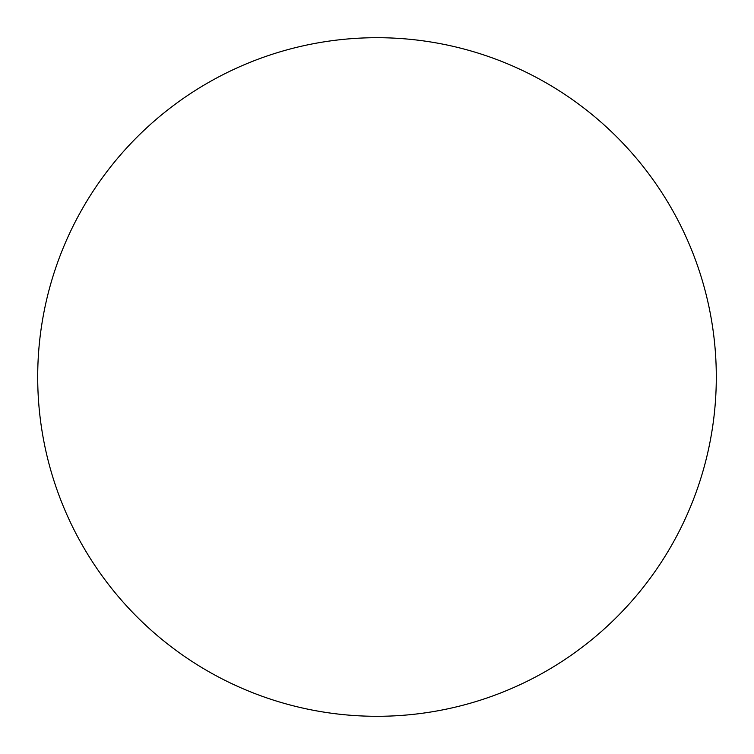 <?xml version="1.0" encoding="UTF-8"?>
<svg xmlns="http://www.w3.org/2000/svg" width="754" height="754" viewBox="0 0 754 754"><rect width="100%" height="100%" fill="white"/><g stroke="black" fill="none" stroke-linecap="round" stroke-linejoin="round"><path stroke-width="1.13" d="M377 37.7A339.3 339.3 0 0 1 716.3 377A339.3 339.3 0 0 1 377 716.3A339.3 339.3 0 0 1 37.7 377A339.3 339.3 0 0 1 377 37.7M37.7 377A339.3 339.3 0 0 0 377 716.3A339.3 339.3 0 0 0 716.3 377A339.3 339.3 0 0 0 377 37.7A339.3 339.3 0 0 0 37.7 377"/></g></svg>
